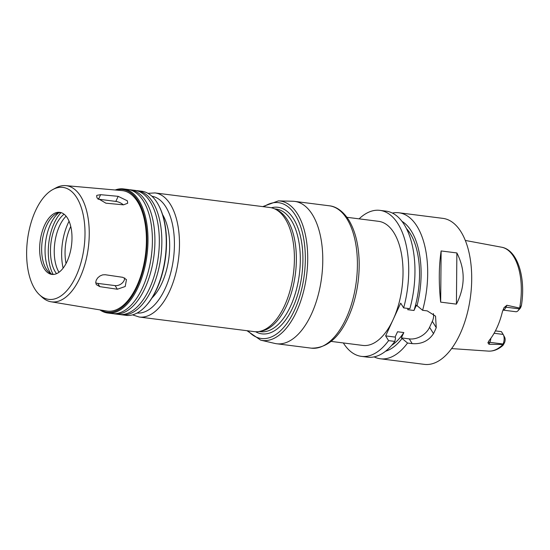 <?xml version="1.0" encoding="UTF-8"?>
<svg xmlns="http://www.w3.org/2000/svg" width="550" height="550" viewBox="0 0 550 550"><rect width="100%" height="100%" fill="white"/><g stroke="black" fill="none" stroke-linecap="round" stroke-linejoin="round"><path stroke-width="0.82" d="M97.976 199.162A7.356 3.355 -155.3 0 1 98.519 199.21L115.837 201.41A7.356 3.355 -155.3 0 1 123.351 204.834M105.896 203.184L97.034 197.959L96.608 195.772L96.944 195.319L100.609 194.679L118.174 196.336L127.373 200.826L127.689 203.252L123.468 204.841L105.896 203.184M124.692 277.942A7.356 5.39 -31.9 0 1 115.088 285.601L97.769 283.401A7.356 5.39 -31.9 0 1 95.721 282.734M99.784 286.639L96.291 284.604L95.721 282.322L96.305 280.012L97.811 277.771L100.017 275.956L102.609 274.876L105.236 274.732L122.822 277.324L126.459 279.599L125.208 286.509L117.343 289.231L99.784 286.639L97.769 283.401M346.94 217.305L378.558 221.32A62.549 31.639 97.2 0 1 393.944 232.781A62.549 31.639 97.2 0 1 393.168 319.522A62.549 31.639 97.2 0 1 362.794 345.421L331.176 341.406M246.984 330.708L260.7 340.154L274.787 343.42A71.748 36.293 -82.8 0 0 276.623 343.75A71.748 36.293 -82.8 0 0 317.804 296.512A71.748 36.293 -82.8 0 0 312.352 214.541A71.748 36.293 -82.8 0 0 294.704 201.396A71.748 36.293 -82.8 0 0 292.841 201.252L278.389 200.894L262.742 206.607M255.606 331.739A63.786 32.271 -82.8 0 0 296.677 297.791A63.786 32.271 -82.8 0 0 293.652 218.982A63.786 32.271 -82.8 0 0 271.349 207.769M259.057 331.506L260.556 331.691A61.813 31.267 -82.8 0 0 296.038 290.998A61.813 31.267 -82.8 0 0 291.342 220.378A61.813 31.267 -82.8 0 0 276.134 209.048L274.636 208.863M132.543 314.868L139.246 317.027L254.169 331.623A62.549 31.639 -82.8 0 0 259.194 331.478L261.58 331.052A61.813 31.267 -82.8 0 0 293.26 285.869A61.813 31.267 -82.8 0 0 287.396 219.876A61.813 31.267 -82.8 0 0 276.966 209.928L274.766 208.917A62.549 31.639 -82.8 0 0 269.933 207.522L155.011 192.926L147.978 193.339M259.194 331.478A62.549 31.639 -82.8 0 0 291.259 285.759A62.549 31.639 -82.8 0 0 285.319 218.982A62.549 31.639 -82.8 0 0 274.766 208.917M152.013 297.914A49.672 25.128 -82.8 0 0 162.587 214.617M120.361 314.572A62.549 31.639 -82.8 0 0 121.612 314.786L126.019 315.343A62.549 31.639 -82.8 0 0 145.929 305.896L146.417 305.353A61.813 31.267 -82.8 0 0 159.032 206.016L158.696 205.37A62.549 31.639 -82.8 0 0 157.169 202.702A62.549 31.639 -82.8 0 0 141.783 191.242L137.376 190.685A62.549 31.639 -82.8 0 0 136.111 190.575M145.929 305.896A62.549 31.639 -82.8 0 0 158.696 205.37M121.612 314.786A62.549 31.639 -82.8 0 0 157.513 273.604A62.549 31.639 -82.8 0 0 152.762 202.146A62.549 31.639 -82.8 0 0 137.376 190.685M113.431 313.692A62.549 31.639 -82.8 0 0 114.682 313.906L119.096 314.462A62.549 31.639 -82.8 0 0 154.997 273.288A62.549 31.639 -82.8 0 0 150.246 201.822A62.549 31.639 -82.8 0 0 134.86 190.362L130.446 189.805A62.549 31.639 -82.8 0 0 129.181 189.695M114.682 313.906A62.549 31.639 -82.8 0 0 150.583 272.724A62.549 31.639 -82.8 0 0 145.833 201.266A62.549 31.639 -82.8 0 0 130.446 189.805M99.928 309.897A62.549 31.639 -82.8 0 0 107.759 313.026L112.166 313.582A62.549 31.639 -82.8 0 0 148.067 272.408A62.549 31.639 -82.8 0 0 143.316 200.942A62.549 31.639 -82.8 0 0 127.93 189.482L123.523 188.925A62.549 31.639 -82.8 0 0 115.163 189.998M107.759 313.026A62.549 31.639 -82.8 0 0 143.66 271.844A62.549 31.639 -82.8 0 0 138.909 200.386A62.549 31.639 -82.8 0 0 123.523 188.925M100.966 310.069A61.813 31.267 -82.8 0 0 140.882 277.434A61.813 31.267 -82.8 0 0 138.002 200.901A61.813 31.267 -82.8 0 0 116.208 190.087M39.538 294.827L42.075 297.165A58.554 29.617 -82.8 0 0 51.019 301.778L106.776 311.032A60.713 30.711 -82.8 0 0 142.051 271.7A60.713 30.711 -82.8 0 0 137.596 201.795A60.713 30.711 -82.8 0 0 122.073 190.603L65.773 185.632A58.554 29.617 -82.8 0 0 55.963 187.859L52.917 189.489A56.43 28.545 -82.8 0 0 27.5 239.779A56.43 28.545 -82.8 0 0 39.538 294.827A56.43 28.545 -82.8 0 0 78.21 271.006A56.43 28.545 -82.8 0 0 76.808 197.739A56.43 28.545 -82.8 0 0 52.917 189.489M51.019 301.778A58.554 29.617 -82.8 0 0 85.044 263.842A58.554 29.617 -82.8 0 0 80.747 196.419A58.554 29.617 -82.8 0 0 65.773 185.632M67.451 218.082A31.274 15.819 -82.8 0 0 59.758 212.348A31.274 15.819 -82.8 0 0 40.123 241.381A31.274 15.819 -82.8 0 0 51.879 274.402A31.274 15.819 -82.8 0 0 69.829 253.811A31.274 15.819 -82.8 0 0 67.451 218.082M60.754 212.541A31.274 15.819 -82.8 0 0 56.217 213.764A31.274 15.819 -82.8 0 0 42.13 241.636A31.274 15.819 -82.8 0 0 48.799 272.147A31.274 15.819 -82.8 0 0 52.889 274.464M58.699 212.795A34.808 17.607 -82.8 0 0 45.588 242.076A34.808 17.607 -82.8 0 0 50.958 273.707M61.05 212.623A37.716 19.078 -82.8 0 0 53.199 274.457M64.075 214.211A33.481 16.94 -82.8 0 0 50.978 242.763A33.481 16.94 -82.8 0 0 56.519 273.68M66.103 216.198A33.481 16.94 -82.8 0 0 58.987 272.264M69.073 221.231A40.473 20.474 -82.8 0 0 63.112 268.132M70.758 226.421A33.887 17.139 -82.8 0 0 66.041 263.526M343.337 342.952A73.59 37.228 -82.8 0 0 361.398 356.373A73.59 37.228 -82.8 0 0 388.589 340.629L385.639 335.885L400.696 303.153L403.645 307.897A73.59 37.228 -82.8 0 0 379.947 210.368A73.59 37.228 -82.8 0 0 359.102 218.845M504.57 337.116A3.974 2.007 97.2 0 1 504.666 337.288A3.974 2.007 97.2 0 1 504.543 342.581L504.515 342.629C503.174 345.345 502.597 346.026 502.789 344.678L503.058 344.011A6.916 3.499 -82.8 0 0 503.312 334.709A6.916 3.499 -82.8 0 0 503.14 334.414L501.421 331.65L495.406 330.887M488.393 351.106C493.515 351.354 498.362 349.456 502.947 345.407L502.789 344.678A52.388 26.503 -82.8 0 1 488.393 351.106L451.591 348.583M502.831 344.513L488.95 344.252L489.837 342.327A6.916 3.499 -82.8 0 0 490.614 339.955A6.916 3.499 -82.8 0 0 490.875 338.264M502.927 310.083L515.866 311.726A6.916 3.499 -82.8 0 0 518.066 310.681A6.916 3.499 -82.8 0 0 519.221 308.866L506 307.182L506.88 305.264L504.068 307.629L502.425 311.671A53.35 26.991 -82.8 0 1 489.204 340.416L487.905 342.767L488.95 344.252M488.063 342.341L487.905 342.767A3.678 1.677 -155.3 0 1 489.837 342.327L503.058 344.011L504.515 342.629M502.934 310.062A6.916 3.499 -82.8 0 0 504.859 308.983A6.916 3.499 -82.8 0 0 506 307.182A3.678 1.677 24.7 0 0 504.068 307.629L503.8 308.144M506.88 305.264L519.633 308.062C521.345 305.278 521.689 305.085 520.685 307.484L520.664 307.532A3.974 2.007 97.2 0 1 520.018 308.529L518.066 310.681M519.633 308.062A52.388 26.503 -82.8 0 0 513.714 256.692A52.388 26.503 -82.8 0 0 501.593 247.211C517.832 249.954 525.986 278.114 521.379 305.718L520.685 307.484L519.454 308.364M456.871 252.945C465.424 269.665 465.272 286.722 456.418 304.129L456.871 252.945L441.134 250.951L440.674 302.129C438.68 283.346 438.831 266.282 441.134 250.951M456.418 304.129L440.674 302.129M374.131 356.881A73.59 37.228 -82.8 0 0 380.359 358.779A73.59 37.228 -82.8 0 0 407.543 343.035L401.383 337.886L403.831 332.558L397.54 331.76L395.086 337.088L395.594 337.899L394.824 341.419L388.589 340.629M385.529 351.244A67.079 33.935 -82.8 0 0 401.892 338.704M391.676 345.338A64.02 32.388 -82.8 0 0 403.831 332.558M361.398 356.373L367.634 357.163A73.59 37.228 -82.8 0 0 394.824 341.419M408.244 308.481L407.694 309.684L413.992 310.482L416.439 305.154L422.599 310.303L427.261 310.894L435.545 316.161L436.253 327.669A73.59 37.228 97.2 0 1 433.517 333.623C428.539 340.993 421.438 344.327 412.204 343.626L407.543 343.035M401.383 337.886L409.255 338.889A16.555 12.128 148.1 0 0 429.584 327.298L432.321 321.344A16.555 12.128 148.1 0 0 433.352 313.589M385.639 335.885L395.086 337.088M403.645 307.897L409.881 308.688A73.59 37.228 -82.8 0 0 386.176 211.159L379.947 210.368M422.599 310.303A73.59 37.228 -82.8 0 0 417.003 226.263A73.59 37.228 -82.8 0 0 398.901 212.774A73.59 37.228 -82.8 0 0 392.404 213.063M380.359 358.779L424.373 364.368A73.59 37.228 -82.8 0 0 466.606 315.92A73.59 37.228 -82.8 0 0 461.017 231.853A73.59 37.228 -82.8 0 0 442.915 218.371L398.901 212.774M416.948 305.965A67.079 33.935 -82.8 0 0 402.022 221.368M413.992 310.482A64.02 32.388 -82.8 0 0 406.505 228.621M98.519 199.21L100.609 194.679M115.837 201.41L118.174 196.336M115.088 285.601L117.343 289.231M346.988 218.941A71.748 36.293 -82.8 0 0 329.34 205.796C334.682 206.284 342.162 209.708 348.741 219.972C355.224 230.746 358.696 244.674 359.164 261.766C359.453 277.819 357.074 293.267 352.027 308.096C342.306 335.032 328.714 348.384 311.259 348.15A71.748 36.293 -82.8 0 0 352.433 300.912A71.748 36.293 -82.8 0 0 346.988 218.941M260.7 340.154A70.283 35.557 -82.8 0 0 302.363 295.886A70.283 35.557 -82.8 0 0 297.502 213.909A70.283 35.557 -82.8 0 0 278.389 200.894M248.084 330.853A68.454 34.629 -82.8 0 0 296.237 306.226A68.454 34.629 -82.8 0 0 295.384 215.208A68.454 34.629 -82.8 0 0 263.849 206.745M139.246 317.027A62.549 31.639 -82.8 0 0 175.147 275.846A62.549 31.639 -82.8 0 0 170.397 204.387A62.549 31.639 -82.8 0 0 155.011 192.926M137.108 313.032A58.871 29.782 -82.8 0 0 170.486 273.707A58.871 29.782 -82.8 0 0 165.88 206.958A58.871 29.782 -82.8 0 0 151.938 196.254M503.14 334.414L494.099 333.266M432.321 321.344L436.253 327.669M429.584 327.298L433.517 333.623M409.255 338.889L412.204 343.626M329.34 205.796L294.704 201.396M311.259 348.15L276.623 343.75M504.666 337.288L503.312 334.709M501.593 247.211L465.328 240.453"/></g></svg>
